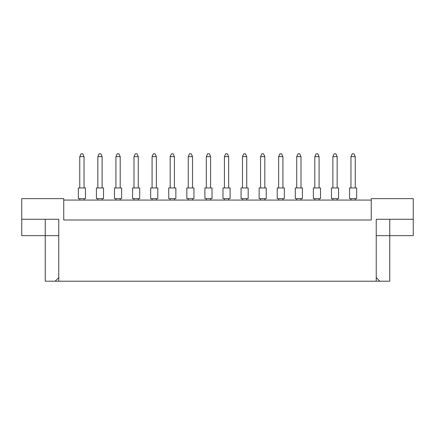 <?xml version="1.0" encoding="UTF-8"?>
<svg xmlns="http://www.w3.org/2000/svg" width="435" height="435" viewBox="0 0 435 435"><rect width="100%" height="100%" fill="white"/><g stroke="black" fill="none" stroke-linecap="round" stroke-linejoin="round"><path stroke-width="0.65" d="M371.251 200.062L63.749 200.062M376.237 277.59L379.853 281.206L376.237 281.206L376.237 219.278L413.25 219.278L413.25 198.637L371.251 198.637L371.251 219.99L63.749 219.99L63.749 198.637L21.75 198.637L21.75 219.278L58.763 219.278L58.763 281.206L55.147 281.206L58.763 277.59M376.237 281.206L58.763 281.206M376.237 235.65L389.76 235.65L389.76 281.206L379.853 281.206M21.75 219.278L21.75 235.65L58.763 235.65M45.24 219.278L45.24 281.206L55.147 281.206M389.76 219.278L389.76 235.65L413.25 235.65L413.25 219.278M349.544 187.958L356.662 187.958L356.662 198.637L349.544 198.637L349.544 187.958L349.544 198.637M355.237 187.958L355.237 156.638L350.963 156.638L350.963 187.958M350.963 156.638L352.247 153.794L353.954 153.794L355.237 156.638M350.963 198.637L350.963 200.062M355.237 200.062L355.237 198.637M356.662 187.958L356.662 198.637M331.465 187.958L338.582 187.958L338.582 198.637L331.465 198.637L331.465 187.958M337.158 187.958L337.158 156.638L332.884 156.638L332.884 187.958M332.884 156.638L334.167 153.794L335.874 153.794L337.158 156.638M332.884 198.637L332.884 200.062M337.158 200.062L337.158 198.637M338.582 187.958L338.582 198.637M313.379 187.958L320.503 187.958L320.503 198.637L313.379 198.637L313.379 187.958L313.379 198.637M319.078 187.958L319.078 156.638L314.804 156.638L314.804 187.958M314.804 156.638L316.087 153.794L317.795 153.794L319.078 156.638M314.804 198.637L314.804 200.062M319.078 200.062L319.078 198.637M277.22 187.958L284.338 187.958L284.338 198.637L277.22 198.637L277.22 187.958L277.22 198.637M282.919 187.958L282.919 156.638L278.645 156.638L278.645 187.958M278.645 156.638L279.928 153.794L281.635 153.794L282.919 156.638M278.645 198.637L278.645 200.062M282.919 200.062L282.919 198.637M241.061 187.958L248.178 187.958L248.178 198.637L241.061 198.637L241.061 187.958M246.754 187.958L246.754 156.638L242.485 156.638L242.485 187.958M242.485 156.638L243.769 153.794L245.476 153.794L246.754 156.638M242.485 198.637L242.485 200.062M246.754 200.062L246.754 198.637M204.901 187.958L212.019 187.958L212.019 198.637L204.901 198.637L204.901 187.958M210.594 187.958L210.594 156.638L206.326 156.638L206.326 187.958M206.326 156.638L207.604 153.794L209.317 153.794L210.594 156.638M206.326 198.637L206.326 200.062M210.594 200.062L210.594 198.637M320.503 187.958L320.503 198.637M284.338 187.958L284.338 198.637M295.3 187.958L302.417 187.958L302.417 198.637L295.3 198.637L295.3 187.958L295.3 198.637M300.998 187.958L300.998 156.638L296.724 156.638L296.724 187.958M296.724 156.638L298.008 153.794L299.715 153.794L300.998 156.638M296.724 198.637L296.724 200.062M300.998 200.062L300.998 198.637M259.14 187.958L266.258 187.958L266.258 198.637L259.14 198.637L259.14 187.958L259.14 198.637M264.833 187.958L264.833 156.638L260.565 156.638L260.565 187.958M260.565 156.638L261.848 153.794L263.556 153.794L264.833 156.638M260.565 198.637L260.565 200.062M264.833 200.062L264.833 198.637M222.981 187.958L230.099 187.958L230.099 198.637L222.981 198.637L222.981 187.958M228.674 187.958L228.674 156.638L224.406 156.638L224.406 187.958M224.406 156.638L225.683 153.794L227.396 153.794L228.674 156.638M224.406 198.637L224.406 200.062M228.674 200.062L228.674 198.637M186.822 187.958L193.939 187.958L193.939 198.637L186.822 198.637L186.822 187.958M192.515 187.958L192.515 156.638L188.246 156.638L188.246 187.958M188.246 156.638L189.524 153.794L191.231 153.794L192.515 156.638M188.246 198.637L188.246 200.062M192.515 200.062L192.515 198.637M302.417 187.958L302.417 198.637M266.258 187.958L266.258 198.637M193.939 187.958L193.939 198.637M175.86 187.958L168.742 187.958L168.742 198.637L175.86 198.637L175.86 187.958L175.86 198.637M139.7 187.958L132.583 187.958L132.583 198.637L139.7 198.637L139.7 187.958L139.7 198.637M103.535 187.958L103.535 198.637L96.418 198.637L96.418 187.958L103.535 187.958L103.535 198.637M157.78 187.958L150.662 187.958L150.662 198.637L157.78 198.637L157.78 187.958L157.78 198.637M121.621 187.958L114.497 187.958L114.497 198.637L121.621 198.637L121.621 187.958L121.621 198.637M85.456 187.958L85.456 198.637L78.338 198.637L78.338 187.958L85.456 187.958L85.456 198.637M168.742 187.958L168.742 198.637M174.435 187.958L174.435 156.638L170.167 156.638L170.167 187.958M170.167 156.638L171.444 153.794L173.152 153.794L174.435 156.638M170.167 198.637L170.167 200.062M174.435 200.062L174.435 198.637M132.583 187.958L132.583 198.637M138.276 187.958L138.276 156.638L134.002 156.638L134.002 187.958M134.002 156.638L135.285 153.794L136.992 153.794L138.276 156.638M134.002 198.637L134.002 200.062M138.276 200.062L138.276 198.637M102.116 187.958L102.116 156.638L97.842 156.638L97.842 187.958M97.842 156.638L99.126 153.794L100.833 153.794L102.116 156.638M97.842 198.637L97.842 200.062M102.116 200.062L102.116 198.637M150.662 187.958L150.662 198.637M156.355 187.958L156.355 156.638L152.081 156.638L152.081 187.958M152.081 156.638L153.365 153.794L155.072 153.794L156.355 156.638M152.081 198.637L152.081 200.062M156.355 200.062L156.355 198.637M114.497 187.958L114.497 198.637M120.196 187.958L120.196 156.638L115.922 156.638L115.922 187.958M115.922 156.638L117.205 153.794L118.913 153.794L120.196 156.638M115.922 198.637L115.922 200.062M120.196 200.062L120.196 198.637M84.037 187.958L84.037 156.638L79.763 156.638L79.763 187.958M79.763 156.638L81.046 153.794L82.753 153.794L84.037 156.638M79.763 198.637L79.763 200.062M84.037 200.062L84.037 198.637"/></g></svg>

